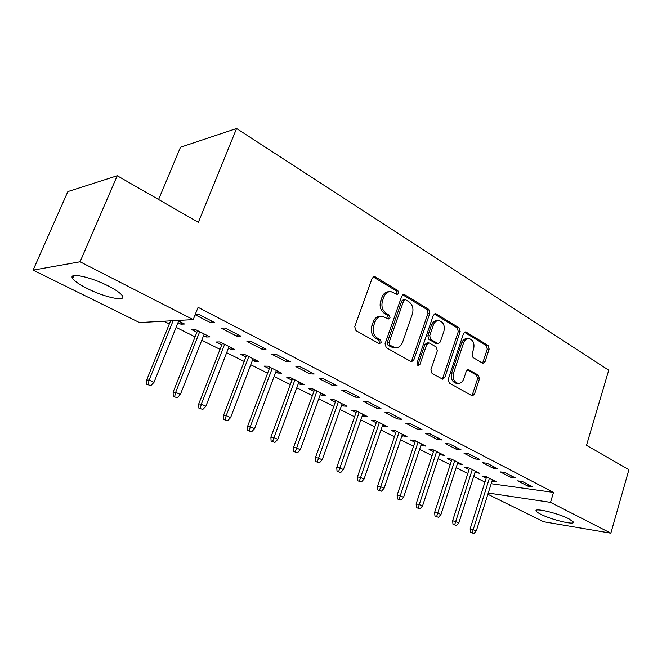 <?xml version="1.0" encoding="UTF-8"?>
<svg xmlns="http://www.w3.org/2000/svg" width="662" height="662" viewBox="0 0 662 662"><rect width="100%" height="100%" fill="white"/><g stroke="black" fill="none" stroke-linecap="round" stroke-linejoin="round"><path stroke-width="0.99" d="M398.665 293.307L397.854 290.585L375.288 276.865L374.361 276.567L372.168 278.214L354.741 326.656L355.982 330.628L379.152 343.652L381.312 342.61L380.476 339.887L377.522 338.224C373.525 335.336 372.243 331.166 373.674 325.704L375.097 321.674C376.612 317.959 379.028 316.146 382.355 316.246L388.47 318.993L390.042 317.818L389.215 315.095L386.302 313.383C382.355 310.445 381.08 306.274 382.495 300.862L383.91 296.882C385.358 293.299 387.684 291.537 390.894 291.594L397.159 294.458L398.665 293.307M396.397 294.16L396.836 293.44L396.025 290.726L373.169 276.882M378.912 343.512L379.5 342.643L378.664 339.92L375.718 338.257L377.522 338.224M387.709 318.695L388.222 317.892L387.394 315.178L384.481 313.474L386.302 313.383M540.755 514.25C538.065 512.901 536.518 511.817 536.129 511.014C533.696 507.406 558.174 513.182 568.981 518.859L573.366 521.995C575.427 525.537 551.413 519.769 540.755 514.25M87.334 288.558C79.49 284.602 74.583 281.218 72.621 278.421C67.888 272.065 90.437 276.716 108.262 285.951C115.933 289.89 120.641 293.183 122.387 295.831C126.657 302.087 104.745 297.42 87.334 288.558M482.408 363.049L483.045 363.264L485.064 361.642L489.16 349.073L488.142 345.481L466.23 332.167L465.518 331.919L463.499 333.532L448.215 379.409L449.299 383.075L472.337 395.893L474.447 394.213L479.47 378.805L478.436 375.222L468.382 369.528L466.296 371.192L463.764 378.879C462.581 381.991 460.678 383.488 458.063 383.372C453.95 381.991 452.444 378.548 453.553 373.045L463.574 342.891C464.707 339.929 466.511 338.481 468.986 338.555C473.173 339.904 474.72 343.355 473.636 348.915L471.998 353.88L473.04 357.505L482.408 363.049M491.187 483.723L553.506 492.404L198.095 307.333L193.196 319.622L139.475 322.56L33.1 270.129L80.069 261.771L193.196 319.622M553.506 492.404L550.519 502.35L610.836 533.191L543.585 521.722L487.861 494.266M33.1 270.129L67.872 191.583L117.24 175.744L198.36 222.349L236.582 128.502L608.734 370.207L586.499 445.336L628.9 469.697L610.836 533.191M117.24 175.744L80.069 261.771M429.861 313.159L428.753 309.377L404.763 294.789L403.919 294.507L401.776 296.146L385.061 343.768L386.244 347.641L410.862 361.469L411.557 361.7L413.808 359.987L429.861 313.159L428.008 313.25L426.899 309.468L402.753 294.822M436.2 313.904L459.114 327.839L460.173 331.521L444.814 377.489L442.638 379.185L432.038 373.376L430.937 369.653L437.334 350.728L436.233 347.004L429.58 343.123L428.86 342.883L426.7 344.554L419.94 364.39L418.367 365.581L417.101 362.784L433.345 315.269L435.422 313.639L436.2 313.904L434.338 313.987L457.235 327.889L459.114 327.839M236.582 128.502L180.503 147.237L158.59 199.494M510.758 477.31L515.392 477.914L504.891 472.486L500.265 471.907L510.758 477.31L511.238 475.771M474.944 472.552L479.545 473.264L469.151 468.009L464.873 467.471L469.06 469.581M475.109 458.948L479.693 459.478L468.588 453.743L464.021 453.238L475.109 458.948L475.614 457.368M439.436 454.637L444.252 455.415L433.287 449.87L429.067 449.407L433.444 451.616M437.4 439.527L441.926 439.965L430.168 433.891L425.658 433.478L437.4 439.527L437.938 437.913M401.95 435.72L406.989 436.564L395.404 430.705L391.259 430.325L395.835 432.634M397.457 418.955L401.9 419.294L389.422 412.848L385.003 412.542L397.457 418.955L398.019 417.292M362.304 415.719L367.6 416.638L355.337 410.44L351.274 410.15L356.073 412.575M355.055 397.117L359.408 397.349L346.143 390.497L341.824 390.299L355.055 397.117L355.66 395.413M320.317 394.527L321.881 395.322L325.878 395.537L312.878 388.958L308.914 388.776L313.953 391.325M309.982 373.898L314.21 374.005L300.085 366.715L295.897 366.64L309.982 373.898L310.619 372.152M275.764 372.052L277.742 373.045L281.623 373.153L267.812 366.169L263.973 366.103L269.277 368.775M261.953 349.164L266.05 349.131L250.981 341.344L246.934 341.427L261.953 349.164L262.64 347.368M228.415 348.154L230.848 349.387L234.588 349.354L219.892 341.923L216.201 341.997L221.787 344.811M195.141 314.748L210.698 322.758L214.62 322.568L198.501 314.243L195.265 314.45M177.987 322.708L180.933 324.198L181.595 322.551M177.499 320.482L184.508 324.024L180.933 324.198M163.895 321.227L169.34 323.95M176.117 327.351L195.083 336.85M201.794 340.218L220.024 349.346M226.661 352.68L244.187 361.46M250.757 364.754L267.613 373.194M274.118 376.455L290.337 384.589M296.775 387.816L312.39 395.636M318.761 398.83L333.797 406.36M340.103 409.53L354.584 416.787M360.84 419.915L374.791 426.907M380.981 430.01L394.428 436.754M400.56 439.816L413.535 446.32M419.6 449.357L432.112 455.63M438.12 458.642L450.193 464.691M456.143 467.678L467.794 473.512M473.686 476.466L484.94 482.11M203.606 335.634L206.287 336.991L209.945 336.892L194.777 329.221L191.169 329.362L196.912 332.258M236.756 336.18L240.761 336.073L225.179 328.021L221.224 328.178L236.756 336.18L237.451 334.36M252.462 360.285L254.655 361.394L258.461 361.435L244.228 354.236L240.455 354.236L245.9 356.983M286.356 361.725L290.519 361.766L275.938 354.236L271.809 354.236L286.356 361.725L287.01 359.963M298.38 383.464L300.143 384.349L304.081 384.514L290.684 377.737L286.787 377.613L291.95 380.22M332.87 385.681L337.165 385.863L323.478 378.796L319.216 378.656L332.87 385.681L333.491 383.96M341.617 405.276L342.999 405.972L347.037 406.245L334.418 399.856L330.404 399.616L335.32 402.099M376.57 408.197L380.973 408.487L368.113 401.842L363.744 401.586L376.57 408.197L377.158 406.518M382.413 425.865L387.576 426.742L375.66 420.718L371.548 420.378L376.231 422.745M417.722 429.39L422.207 429.787L410.092 423.531L405.632 423.167L417.722 429.39L418.268 427.751M420.949 445.311L425.881 446.122L414.611 440.42L410.423 439.998L414.9 442.257M456.523 449.374L461.083 449.862L449.655 443.962L445.112 443.499L456.523 449.374L457.045 447.777M457.425 463.714L462.134 464.459L451.459 459.064L447.214 458.559L451.492 460.719M493.182 468.257L497.791 468.82L486.992 463.243L482.399 462.705L493.182 468.257L493.67 466.693M491.998 481.158L496.5 481.845L486.38 476.723L482.077 476.152L486.173 478.221M527.862 486.123L532.513 486.76L522.293 481.481L517.651 480.869L527.862 486.123L528.326 484.592M488.258 493.024L550.519 502.35M210.698 322.758L211.426 320.921M206.287 336.991L206.925 335.369M230.848 349.387L231.468 347.782M254.655 361.394L255.259 359.814M277.742 373.045L278.33 371.481M300.143 384.349L300.705 382.802M321.881 395.322L322.435 393.799M342.999 405.972L343.528 404.465M363.504 416.324L364.026 414.834M383.439 426.378L383.943 424.913M402.819 436.159L403.315 434.702M421.669 445.675L422.149 444.235M440.015 454.926L440.478 453.503M457.864 463.938L458.319 462.531M475.25 472.709L475.697 471.319M492.18 481.257L492.619 479.876M389.115 291.727L389.066 291.735C385.863 291.677 383.538 293.432 382.09 297.015L383.91 296.882M384.481 313.474C380.534 310.544 379.268 306.374 380.683 300.978L382.09 297.015M380.724 316.32L380.542 316.328C377.224 316.229 374.808 318.041 373.294 321.749L375.097 321.674M375.718 338.257C371.721 335.377 370.439 331.215 371.862 325.762L373.294 321.749M410.821 361.452L411.971 359.979L428.008 313.25M405.765 299.82L405.177 299.629L403.671 300.78L389.057 342.502L389.885 345.208L395.313 347.716C398.656 347.84 401.081 346.019 402.579 342.254L412.409 313.912C413.775 308.633 412.55 304.537 408.752 301.632L405.765 299.82M404.813 299.654L403.34 299.745L401.842 300.896L403.671 300.78M394.817 347.716L391.118 346.954L388.064 345.233L387.237 342.527L401.842 300.896M441.852 378.896L442.952 377.439L458.303 331.563L457.235 327.889M428.471 342.891L427.007 342.908L424.847 344.571L418.094 364.365L419.94 364.39M417.573 365.184L418.094 364.365M443.904 331.273C445.038 325.547 443.391 321.989 438.964 320.598C436.399 320.532 434.545 321.989 433.378 324.968L429.704 335.742L430.821 339.498L438.17 343.628L440.288 341.973L443.904 331.273M437.83 320.648L437.102 320.673C434.545 320.607 432.683 322.063 431.525 325.034L433.378 324.968M436.68 343.644L428.959 339.532L427.851 335.783L431.525 325.034M468.034 338.572L467.107 338.588C464.633 338.514 462.829 339.954 461.695 342.916L463.574 342.891M456.946 383.331L456.192 383.306C452.08 381.933 450.574 378.498 451.683 373.004L461.695 342.916M471.518 395.562L472.56 394.13L477.583 378.755L476.549 375.172L467.289 369.801M482.242 362.95L483.169 361.626L487.265 349.081L486.247 345.506L464.401 332.241M146.765 384.324L150.828 385.632L146.765 384.324L146.674 380.013L149.149 380.12L153.989 382.355L178.649 321.062M148.139 384.399L149.149 380.12L173.138 320.722M146.674 380.013L170.589 320.855M153.989 382.355L150.828 385.632M173.245 396.439L177.267 397.721L173.245 396.439L173.121 392.177L175.67 392.334L180.354 394.494L204.244 334.012M174.66 396.53L175.67 392.334L199.701 331.712M173.121 392.177L197.557 330.628M180.354 394.494L177.267 397.721M198.881 408.156L202.853 409.43L198.881 408.156L198.732 403.952L201.347 404.159L205.882 406.245L229.035 346.549M200.329 408.28L201.347 404.159L224.633 344.323M198.732 403.952L222.415 343.206M205.882 406.245L202.853 409.43M223.715 419.509L227.637 420.775L223.715 419.509L223.541 415.364L226.214 415.612L230.599 417.631L253.066 358.705M225.196 419.658L226.214 415.612L248.796 356.545M223.541 415.364L246.512 355.386M230.599 417.631L227.637 420.775M247.778 430.515L251.659 431.765L247.778 430.515L247.58 426.419L250.302 426.709L254.564 428.67L276.352 370.488M249.293 430.681L250.302 426.709L272.214 368.395M247.58 426.419L269.864 367.203M254.564 428.67L251.659 431.765M271.106 441.182L274.945 442.423L271.106 441.182L270.89 437.135L273.663 437.466L277.792 439.361L298.951 381.916M272.653 441.372L294.929 379.88M270.89 437.135L292.521 378.664M277.792 439.361L274.945 442.423M293.738 451.534L297.536 452.758L293.738 451.534L293.498 447.537L296.319 447.893L300.325 449.738L320.871 393.005M295.31 451.741L316.974 391.035M293.498 447.537L314.516 389.786M300.325 449.738L297.536 452.758M315.708 461.579L319.456 462.796L315.708 461.579L315.443 457.632L318.306 458.021L322.195 459.809L342.155 403.77M317.297 461.803L338.373 401.859M315.443 457.632L335.866 400.584M322.195 459.809L319.456 462.796M337.032 471.327L340.74 472.536L337.032 471.327L336.751 467.43L339.647 467.852L343.429 469.59L362.826 414.23M338.638 471.567L359.152 412.368M336.751 467.43L356.595 411.077M343.429 469.59L340.74 472.536M357.745 480.802L361.411 481.994L357.745 480.802L357.447 476.946L360.385 477.393L364.05 479.089L382.917 424.392M359.375 481.059L379.343 422.579M357.447 476.946L376.744 421.272M364.05 479.089L361.411 481.994M377.87 490.004L381.502 491.179L377.87 490.004L377.555 486.189L380.526 486.669L384.092 488.316L402.446 434.264M379.516 490.277L398.971 432.509M377.555 486.189L396.331 431.177M384.092 488.316L381.502 491.179M397.44 498.949L401.031 500.116L397.44 498.949L397.109 495.184L400.105 495.689L403.572 497.286L421.429 443.871M399.103 499.239L418.053 442.158M397.109 495.184L415.38 440.809M403.572 497.286L401.031 500.116M416.464 507.646L420.014 508.805L416.464 507.646L416.125 503.931L419.145 504.452L422.513 506.008L439.907 453.213M418.144 507.953L436.614 451.55M416.125 503.931L433.916 450.185M422.513 506.008L420.014 508.805M434.975 516.112L438.492 517.262L434.975 516.112L434.62 512.438L437.665 512.984L440.942 514.498L457.881 462.308M436.663 516.426L454.678 460.694M434.62 512.438L451.947 459.304M440.942 514.498L438.492 517.262M452.99 524.354L456.474 525.487L452.99 524.354L452.626 520.713L458.882 522.757L475.382 471.162M454.695 524.676L472.271 469.59M452.626 520.713L469.507 468.191M458.882 522.757L456.474 525.487M470.533 532.372L473.975 533.498L470.533 532.372L470.152 528.773L476.342 530.8L492.429 479.784M472.246 532.711L489.392 478.245M470.152 528.773L486.611 476.839M476.342 530.8L473.975 533.498M396.025 290.726L397.854 290.585M378.664 339.92L380.476 339.887M387.394 315.178L389.215 315.095M380.683 300.978L382.495 300.862M371.862 325.762L373.674 325.704M373.484 277.039L375.288 276.865M411.971 359.979L413.808 359.987M402.935 294.921L404.763 294.789M426.899 309.468L428.753 309.377M387.237 342.527L389.057 342.502M388.064 345.233L389.885 345.208M391.118 346.954L392.938 346.938M458.303 331.563L460.173 331.521M442.952 377.439L444.814 377.489M424.847 344.571L426.7 344.554M427.851 335.783L429.704 335.742M428.959 339.532L430.821 339.498M435.596 343.413L437.45 343.388M451.683 373.004L453.553 373.045M467.43 369.719L469.01 369.744M476.549 375.172L478.436 375.222M477.583 378.755L479.47 378.805M472.56 394.13L474.447 394.213M464.451 332.208L466.23 332.167M486.247 345.506L488.142 345.481M487.265 349.081L489.16 349.073M483.169 361.626L485.064 361.642M536.129 511.014L536.352 510.27M72.621 278.421L73.838 275.624M373.749 276.625L374.361 276.567M403.39 294.549L403.919 294.507M393.485 347.724L395.313 347.716M436.308 343.652L438.17 343.628M434.984 313.664L435.422 313.639M456.192 383.306L458.063 383.372"/></g></svg>
